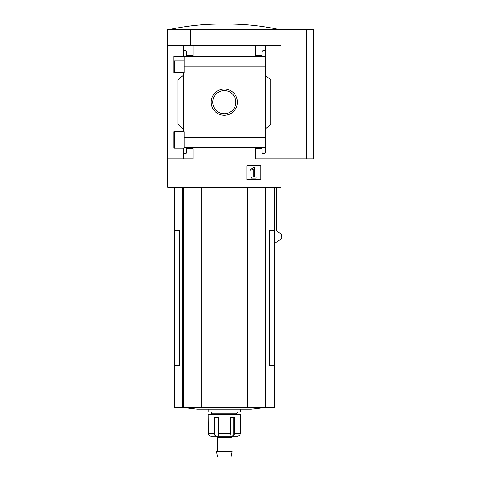 <?xml version="1.0" encoding="UTF-8"?>
<svg xmlns="http://www.w3.org/2000/svg" width="481" height="481" viewBox="0 0 481 481"><rect width="100%" height="100%" fill="white"/><g stroke="black" fill="none" stroke-linecap="round" stroke-linejoin="round"><path stroke-width="0.72" d="M184.073 60.895L173.797 60.895L173.797 72.571L173.797 56.199L184.073 56.199L184.073 72.571L173.797 72.571M173.797 131.722L184.073 131.722L184.073 148.094L173.797 148.094L173.797 131.722L173.797 143.428L174.417 143.428M183.321 148.094L183.321 152.327A1.347 1.347 0 0 0 184.668 153.679L185.209 153.679A1.347 1.347 0 0 0 186.556 152.327L186.556 148.551L193.031 148.551L193.031 158.802L167.677 158.802L167.677 29.335L313.323 29.335L313.323 158.802L306.583 158.802L306.583 29.335M167.677 158.802L167.677 187.229L280.958 187.229L280.958 158.802L255.603 158.802L255.603 148.551L262.079 148.551L262.079 152.327A1.347 1.347 0 0 0 263.426 153.679L263.967 153.679A1.347 1.347 0 0 0 265.314 152.327L265.314 147.739L184.073 147.739M211.195 102.158A13.119 13.119 0 0 1 230.874 90.801A13.119 13.119 0 0 1 230.874 113.522A13.119 13.119 0 0 1 211.195 102.158M265.314 147.739L265.314 137.5L184.073 137.5M265.314 137.5L265.314 66.823L184.073 66.823M183.321 72.571L183.321 131.722M183.321 152.327L183.321 158.802M265.314 66.823L265.314 51.99A1.347 1.347 0 0 0 263.967 50.643L263.426 50.643A1.347 1.347 0 0 0 262.079 51.99L262.079 55.772L255.603 55.772L255.603 45.521L167.677 45.521M260.726 165.789L246.975 165.789L246.975 179.545L260.726 179.545L260.726 165.789M306.583 158.802L280.958 158.802L280.958 45.521L265.314 45.521L265.314 56.578L184.073 56.584M193.031 45.521L193.031 55.772L186.556 55.772L186.556 51.99A1.347 1.347 0 0 0 185.209 50.643L184.668 50.643A1.347 1.347 0 0 0 183.321 51.99L183.321 56.199M183.321 45.521L183.321 51.99M174.146 187.229L174.146 230.627L179.269 230.627L179.269 365.488L174.146 365.488L174.146 407.293L274.483 407.293L274.483 230.627L269.366 230.627L269.366 365.488L274.483 365.488M274.483 242.226L276.473 242.226L281.559 238.69L281.908 238.029L281.559 234.409L276.473 230.874L276.473 187.229M280.958 45.521L280.958 29.335M265.314 51.99L265.314 45.521L255.603 45.521M265.314 75.325L270.707 79.852L270.707 124.471L265.314 128.998M265.314 147.745L265.314 152.327M183.321 128.998L177.928 124.471L177.928 79.852L183.321 75.325M190.602 45.521L190.602 29.335M258.032 45.521L258.032 29.335M212.764 102.158A11.55 11.55 0 0 1 230.092 92.154A11.55 11.55 0 0 1 230.092 112.163A11.55 11.55 0 0 1 212.764 102.158M253.499 167.46L250.379 169.643L250.643 170.334L253.204 168.999L253.204 177.032L251.557 177.032L251.557 178.06L256.145 178.06L256.145 177.032L254.497 177.032L254.497 167.46L253.499 167.46M278.258 29.335C262.746 26.04 247.06 24.278 231.205 24.05L217.43 24.05C201.569 24.278 185.888 26.04 170.37 29.335M174.146 230.627L174.146 365.488M201.268 187.229L201.268 407.293M247.366 187.229L247.366 407.293M182.485 407.293A269.721 269.721 0 0 0 197.378 409.211L251.256 409.211A269.721 269.721 0 0 0 266.149 407.293M216.228 436.183L217.574 437.53L231.06 437.53L232.407 436.183L237.782 436.183L239.52 435.431A2.7 2.67 90 0 0 240.344 433.483L240.5 414.604L208.135 414.604L208.291 433.483A2.7 2.67 -90 0 0 209.115 435.431A2.7 2.67 -90 0 1 208.291 433.483L214.352 433.483A2.7 1.659 90 0 0 214.863 435.431L214.863 417.304M237.662 436.183L231.668 436.183L233.772 435.431A2.7 1.659 -90 0 0 234.283 433.483L234.283 417.304L230.381 417.304L230.381 433.483A2.7 1.01 90 0 1 230.068 435.431L230.435 436.183L230.068 435.431M218.566 435.431L218.2 436.183L218.566 435.431A2.7 1.01 -90 0 1 218.254 433.483L218.254 417.304L214.352 417.304L214.352 433.483M209.115 435.431L210.852 436.183L216.967 436.183L214.863 435.431M231.668 436.183L216.967 436.183M240.5 409.211L240.5 411.904L208.135 411.904L208.135 409.211M237.8 411.904L236.454 413.257L212.181 413.257L210.828 411.904M224.314 451.557L216.51 451.557L217.574 456.95L231.06 456.95L232.125 451.557L224.314 451.557M182.624 187.229L182.624 407.293M183.369 187.229L183.369 407.293M265.265 187.229L265.265 407.293M266.005 187.229L266.005 407.293M230.381 433.483L218.254 433.483M240.344 433.483L234.283 433.483M233.772 435.431L233.772 417.304M174.417 60.895L174.417 72.571M174.417 131.722L174.417 148.094M274.483 187.229L274.483 230.627M212.181 413.257L210.828 414.604M236.454 413.257L237.8 414.604M217.574 437.53L217.574 451.557M231.06 437.53L231.06 451.557"/></g></svg>
